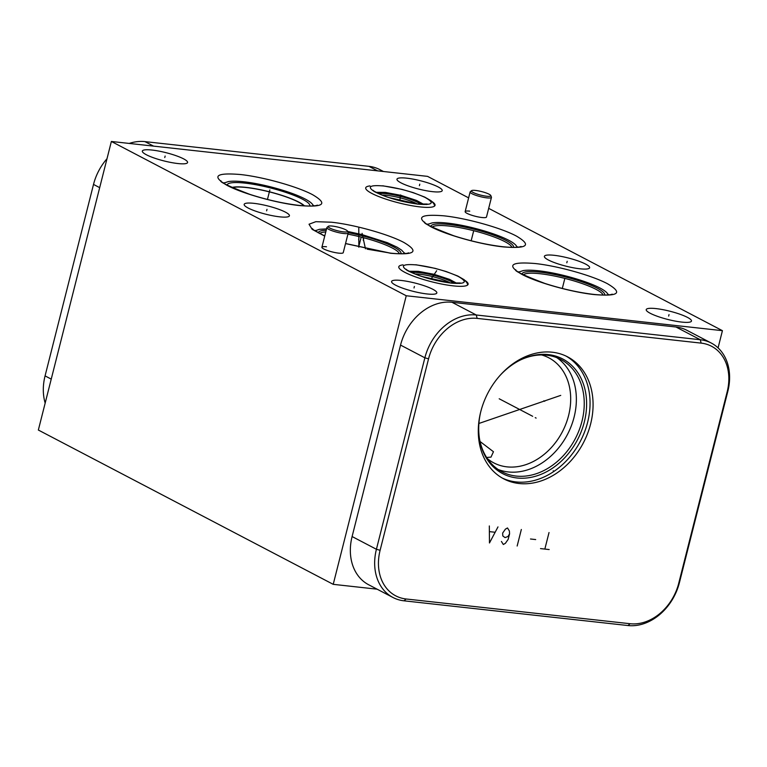 <?xml version="1.0" encoding="UTF-8"?>
<svg xmlns="http://www.w3.org/2000/svg" width="767" height="767" viewBox="0 0 767 767"><rect width="100%" height="100%" fill="white"/><g stroke="black" fill="none" stroke-linecap="round" stroke-linejoin="round"><path stroke-width="1.15" d="M718.075 347.882L722.428 330.673L488.684 208.356M468.627 197.867L427.564 176.372L111.368 141.464L406.242 295.755L333.223 584.339L377.105 589.181M722.428 330.673L406.242 295.755M392.963 597.483L368.649 584.751A49.491 38.695 -62.4 0 1 352.101 536.545L400.547 345.083A49.491 38.695 -62.4 0 1 451.974 302.275L675.976 327.01A49.491 38.695 -62.4 0 1 686.983 330.337L711.297 343.06A49.491 38.695 -62.4 0 1 727.845 391.266L679.399 582.728A49.491 38.695 -62.4 0 1 627.972 625.536L403.969 600.81A49.491 38.695 -62.4 0 1 392.963 597.483A49.491 38.695 -62.4 0 1 376.415 549.277L424.87 357.805A49.491 38.695 -62.4 0 1 476.288 314.997L700.29 339.733A49.491 38.695 -62.4 0 1 711.297 343.06M701.143 343.117A46.758 36.557 -62.4 0 1 727.174 391.812L678.728 583.275A46.758 36.557 -62.4 0 1 630.138 623.724L406.136 598.989A46.758 36.557 -62.4 0 1 380.106 550.303L428.552 358.841A46.758 36.557 -62.4 0 1 477.141 318.391L701.143 343.117L700.29 339.733L675.976 327.01M590.628 423.93A68.857 53.843 -62.4 0 1 503.756 478.876A68.857 53.843 -62.4 0 1 480.736 411.802A68.857 53.843 -62.4 0 1 567.609 356.856A68.857 53.843 -62.4 0 1 590.628 423.93M566.084 356.099A68.857 53.843 117.6 0 1 587.608 422.358A68.857 53.843 -62.4 0 1 502.26 478.052M499.758 375.744A64.716 50.603 117.6 0 1 520.889 359.752A64.716 50.603 117.6 0 1 584.31 421.994A64.716 50.603 -62.4 0 1 529.364 477.64A64.716 50.603 -62.4 0 1 479.5 438.839A64.716 50.603 -62.4 0 1 480.593 412.358M520.371 360.001A63.402 49.577 117.6 0 1 560.792 359.455A63.402 49.577 117.6 0 1 581.99 421.208A63.402 49.577 -62.4 0 1 502.011 471.801A63.402 49.577 -62.4 0 1 479.413 438.273M498.186 469.509A63.402 49.577 -62.4 0 0 574.109 417.085A63.402 49.577 117.6 0 0 556.737 357.614M541.56 354.939A59.308 46.375 117.6 0 1 548.76 357.777A59.308 46.375 117.6 0 1 568.587 415.541A59.308 46.375 -62.4 0 1 493.766 462.865A59.308 46.375 -62.4 0 1 487.323 458.57M480.056 441.504L493.459 451.734L490.995 457.122L486.604 457.477M367.105 249.16L390.978 253.196M347.921 234.165A41.293 7.517 -165.8 0 1 399.367 253.762M319.676 233.599A41.293 7.517 -165.8 0 1 325.774 231.95M490.813 195.556A10.019 1.822 -165.8 0 1 486.661 196.237A10.019 1.822 14.2 0 1 475.876 193.639A10.019 1.822 14.2 0 1 471.552 190.676A10.019 1.822 14.2 0 1 475.588 190.446A10.019 1.822 -165.8 0 1 490.813 195.556L491.426 197.109A11.006 2.004 -165.8 0 1 491.455 197.387L486.489 217.032A11.006 2.004 -165.8 0 1 481.897 217.512A11.006 2.004 -165.8 0 1 470.641 214.875A11.006 2.004 -165.8 0 1 465.147 211.625A11.006 2.004 -165.8 0 1 469.74 211.146M347.566 231.174A10.019 1.822 -165.8 0 1 343.415 231.864A10.019 1.822 14.2 0 1 332.629 229.266A10.019 1.822 14.2 0 1 328.305 226.303A10.019 1.822 14.2 0 1 332.341 226.073A10.019 1.822 -165.8 0 1 347.566 231.174L348.18 232.737A11.006 2.004 -165.8 0 1 348.208 233.015L343.242 252.65A11.006 2.004 -165.8 0 1 338.65 253.139A11.006 2.004 -165.8 0 1 327.394 250.493A11.006 2.004 -165.8 0 1 321.9 247.252A11.006 2.004 -165.8 0 1 326.493 246.773M432.157 201.654A35.752 6.5 -165.8 0 1 435.033 205.355A35.752 6.5 -165.8 0 1 420.124 206.917A35.752 6.5 -165.8 0 1 383.577 198.346A35.752 6.5 -165.8 0 1 365.725 187.81A35.752 6.5 -165.8 0 1 370.02 185.93M465.224 280.597A35.752 6.5 -165.8 0 1 468.1 284.298A35.752 6.5 -165.8 0 1 453.192 285.861A35.752 6.5 -165.8 0 1 416.644 277.29A35.752 6.5 -165.8 0 1 398.792 266.763A35.752 6.5 -165.8 0 1 403.087 264.874M152.067 150.054A23.336 4.247 -165.8 0 1 175.931 155.643A23.336 4.247 -165.8 0 1 187.579 162.518A23.336 4.247 -165.8 0 1 177.848 163.534A23.336 4.247 -165.8 0 1 153.985 157.944A23.336 4.247 -165.8 0 1 142.336 151.07A23.336 4.247 -165.8 0 1 152.067 150.054M253.906 203.341A23.336 4.247 -165.8 0 1 277.769 208.931A23.336 4.247 -165.8 0 1 289.418 215.805A23.336 4.247 -165.8 0 1 279.687 216.831A23.336 4.247 -165.8 0 1 255.823 211.232A23.336 4.247 -165.8 0 1 244.174 204.358A23.336 4.247 -165.8 0 1 253.906 203.341M401.323 280.473A23.336 4.247 -165.8 0 1 425.177 286.072A23.336 4.247 -165.8 0 1 436.826 292.946A23.336 4.247 -165.8 0 1 427.094 293.962A23.336 4.247 -165.8 0 1 403.241 288.373A23.336 4.247 -165.8 0 1 391.582 281.499A23.336 4.247 -165.8 0 1 401.323 280.473M655.958 308.593A23.336 4.247 -165.8 0 1 679.811 314.182A23.336 4.247 -165.8 0 1 691.47 321.057A23.336 4.247 -165.8 0 1 681.729 322.082A23.336 4.247 -165.8 0 1 657.875 316.483A23.336 4.247 -165.8 0 1 646.226 309.609A23.336 4.247 -165.8 0 1 655.958 308.593M554.119 255.306A23.336 4.247 -165.8 0 1 577.973 260.895A23.336 4.247 -165.8 0 1 589.622 267.769A23.336 4.247 -165.8 0 1 579.89 268.786A23.336 4.247 -165.8 0 1 556.037 263.196A23.336 4.247 -165.8 0 1 544.388 256.322A23.336 4.247 -165.8 0 1 554.119 255.306M406.702 178.165A23.336 4.247 -165.8 0 1 430.565 183.764A23.336 4.247 -165.8 0 1 442.214 190.638A23.336 4.247 -165.8 0 1 432.483 191.654A23.336 4.247 -165.8 0 1 408.629 186.055A23.336 4.247 -165.8 0 1 396.97 179.19A23.336 4.247 -165.8 0 1 406.702 178.165M111.368 141.464L38.35 430.038L333.223 584.339M382.071 195.058A22.013 4.008 -165.8 0 1 386.923 195.345A22.013 4.008 -165.8 0 1 417.21 203.945M415.139 274.001A22.013 4.008 -165.8 0 1 419.99 274.289A22.013 4.008 -165.8 0 1 450.277 282.889M232.276 187.704A38.523 7.008 -165.8 0 1 246.37 187.541A38.523 7.008 -165.8 0 1 303.972 205.844M304.451 205.872A39.098 7.114 -165.8 0 0 246.044 187.378A39.098 7.114 14.2 0 0 231.845 187.503M383.442 171.501L379.953 169.67A49.491 38.695 117.6 0 0 368.946 166.343L144.944 141.617A49.491 38.695 117.6 0 0 129.23 143.429M107.006 158.731A49.491 38.695 117.6 0 0 93.516 184.425L45.071 375.888A49.491 38.695 117.6 0 0 45.167 403.087M523.334 274.893A41.293 7.517 -165.8 0 1 540.198 273.742A41.293 7.517 -165.8 0 1 580.705 283.052A41.293 7.517 -165.8 0 1 603.035 295.065M432.195 227.205A41.293 7.517 -165.8 0 1 449.059 226.054A41.293 7.517 -165.8 0 1 489.567 235.364A41.293 7.517 -165.8 0 1 511.896 247.377M491.455 197.387A11.006 2.004 -165.8 0 1 486.863 197.867A11.006 2.004 14.2 0 1 475.607 195.23A11.006 2.004 14.2 0 1 470.113 191.99A11.006 2.004 14.2 0 1 470.267 191.76L471.552 190.676M348.208 233.015A11.006 2.004 -165.8 0 1 343.616 233.494A11.006 2.004 14.2 0 1 332.37 230.857A11.006 2.004 14.2 0 1 326.867 227.617A11.006 2.004 14.2 0 1 327.02 227.387L328.305 226.303M535.241 417.632L536.114 418.092L535.241 417.632M499.202 398.782L532.662 416.289M549.162 549.556L540.514 548.597M544.838 549.076L549.028 532.538M535.682 539.565L530.496 539M517.159 546.018L521.339 529.489M509.566 533.851L508.003 536.507L505.06 537.6L502.807 535.941L502.644 533.084L505.415 529.144L507.495 527.955L509.393 531.004L509.566 533.851L508.166 539.364L505.395 543.304L503.315 544.493L501.417 541.454M489.327 525.951L489.471 542.969L497.984 526.91M494.859 532.231L489.662 531.656M543.832 400.805L544.714 401.266M560.735 395.388L478.905 423.47M553.208 470.785L554.09 471.245M400.182 197.34L400.566 195.825M400.604 194.923L399.828 200.666M433.25 276.283L433.633 274.768M436.653 270.761L431.025 279.13M472.971 233.628L473.354 232.113L472.971 233.628M564.109 281.316L564.493 279.802L564.109 281.316M269.255 192.296L269.639 190.782L269.255 192.296M360.452 240.013L360.835 238.499L360.452 240.013M358.62 239.812L359.004 238.297M358.783 228.02L358.831 247.204M363.261 240.33L363.644 238.815M362.091 233.36L365.466 248.796M164.761 157.551L165.145 156.037M266.609 210.839L266.993 209.324M414.017 287.98L414.401 286.465M668.651 316.09L669.035 314.575M566.813 262.803L567.197 261.288M419.405 185.662L419.789 184.157M473.565 231.289L471.341 240.071M471.36 240.004L473.546 231.356M564.704 278.977L562.479 287.759M562.499 287.692L564.685 279.054M269.85 189.967L267.625 198.749M267.645 198.682L269.831 190.034M361.036 237.684L358.812 246.466M358.831 246.389L361.017 237.751M727.174 391.812L727.845 391.266M326.196 230.282A42.636 7.756 14.2 0 0 318.286 232.871M348.16 232.669A42.636 7.756 -165.8 0 1 400.93 253.781M347.672 231.433L362.11 234.635L387.345 242.669L397.047 247.156L401.572 250.09L404.238 252.957A46.375 8.437 -165.8 0 1 404.545 253.637M326.541 228.902L319.484 229.314L315.774 230.57A46.375 8.437 14.2 0 0 315.179 231.02M378.745 193.629A23.355 4.247 14.2 0 1 386.491 193.725A23.355 4.247 -165.8 0 1 420.805 204.271M411.812 272.573A23.355 4.247 14.2 0 1 419.559 272.668A23.355 4.247 -165.8 0 1 453.872 283.215M309.743 206.064A42.636 7.756 -165.8 0 0 288.919 193.476A42.636 7.756 -165.8 0 0 244.913 183.112A42.636 7.756 14.2 0 0 227.099 185.154M223.983 183.303A46.375 8.437 14.2 0 1 224.578 182.853L228.288 181.597C231.989 180.983 237.137 181.031 243.733 181.769C269.447 184.54 309.331 197.167 313.051 205.24A46.375 8.437 -165.8 0 1 313.358 205.92M93.516 184.425L99.681 187.656M45.071 375.888L51.236 379.119M144.944 141.617L153.553 146.114M368.946 166.343L377.556 170.849M604.597 295.084A42.636 7.756 -165.8 0 0 583.773 282.496A42.636 7.756 -165.8 0 0 539.767 272.132A42.636 7.756 14.2 0 0 521.953 274.164M518.837 272.323A46.375 8.437 14.2 0 1 519.432 271.873L523.142 270.617C526.843 269.994 531.991 270.051 538.587 270.789C564.301 273.56 604.185 286.177 607.905 294.26A46.375 8.437 -165.8 0 1 608.212 294.94M513.459 247.386A42.636 7.756 -165.8 0 0 492.625 234.807A42.636 7.756 -165.8 0 0 448.628 224.443A42.636 7.756 14.2 0 0 430.814 226.476M427.698 224.635A46.375 8.437 14.2 0 1 428.293 224.185L432.003 222.929C435.704 222.305 440.852 222.363 447.449 223.101C473.162 225.862 513.046 238.489 516.766 246.571A46.375 8.437 -165.8 0 1 517.073 247.252M678.728 583.275L679.399 582.728M630.138 623.724L627.972 625.536M406.136 598.989L403.969 600.81M380.106 550.303L376.415 549.277L352.101 536.545M428.552 358.841L424.87 357.805L400.547 345.083M477.141 318.391L476.288 314.997L451.974 302.275M383.375 185.969C369.589 184.828 366.741 186.793 374.842 191.865C386.741 197.723 401.179 201.817 418.149 204.166C432.809 205.316 435.1 203.063 425.023 197.407C412.876 191.884 398.993 188.078 383.375 185.969M416.443 264.922C402.656 263.781 399.808 265.737 407.91 270.818C419.808 276.666 434.247 280.77 451.217 283.119C465.876 284.26 468.167 282.007 458.091 276.36C445.943 270.837 432.061 267.021 416.443 264.922M443.853 215.824C419.559 213.868 415.158 217.464 430.651 226.62C445.924 234.855 480.727 244.577 503.238 246.897C527.533 248.853 531.934 245.248 516.44 236.092C501.167 227.857 466.365 218.135 443.853 215.824M534.992 263.512C510.697 261.557 506.297 265.161 521.79 274.318C537.063 282.553 571.866 292.265 594.377 294.586C618.672 296.541 623.072 292.946 607.579 283.79C592.306 275.554 557.504 265.833 534.992 263.512M240.138 174.493C215.843 172.537 211.443 176.142 226.936 185.298C242.209 193.533 277.012 203.255 299.523 205.566C323.818 207.521 328.218 203.926 312.725 194.77C297.452 186.534 262.65 176.813 240.138 174.493M345.533 243.59L390.71 253.283C415.005 255.238 419.405 251.643 403.921 242.487C388.639 234.251 353.846 224.53 331.334 222.209L315.841 221.682L309.024 224.223L312.188 229.371L324.719 236.121M315.774 230.57L315.103 230.972M404.238 252.957L404.64 253.628M376.127 192.325L385.312 192.383L400.873 195.326L416.51 200.427L423.739 204.367M409.195 271.269L418.379 271.336L433.94 274.279L449.577 279.37L456.806 283.32M224.578 182.853L223.906 183.255M313.051 205.24L313.454 205.911M519.432 271.873L518.76 272.275M607.905 294.26L608.308 294.931M428.293 224.185L427.622 224.587M516.766 246.571L517.159 247.242M465.147 211.625L470.113 191.99M321.9 247.252L326.867 227.617M382.771 185.787L401.956 189.382L413.097 192.594L424.736 197.09L431.131 200.781L433.882 203.744L434.678 205.959M426.586 204.53L427.238 204.032L417.545 203.984L389.31 197.656C383.299 196.17 371.487 190.12 373.213 190.36L373.548 191.108M415.839 264.74L435.023 268.335L446.164 271.537L457.803 276.034L464.198 279.734L466.95 282.697L467.745 284.912M459.654 283.474L460.305 282.975L450.613 282.927L422.377 276.599C416.366 275.113 404.554 269.064 406.28 269.303L406.615 270.051M516.642 246.37L517.859 247.175M520.985 246.456C521.608 246.341 518.54 248.345 502.634 246.706C487.275 244.884 470.986 241.241 453.767 235.766C432.435 227.588 422.722 223.024 424.64 222.075M428.494 224.06L427.046 224.194M607.78 294.058L608.998 294.864M612.124 294.144C612.747 294.029 609.679 296.033 593.783 294.403C578.414 292.582 562.125 288.929 544.906 283.454C523.573 275.276 513.861 270.713 515.779 269.763M519.633 271.758L518.185 271.882M312.926 205.038L314.144 205.844M317.27 205.125C317.893 205.01 314.825 207.013 298.929 205.383C283.56 203.562 267.271 199.919 250.052 194.444C228.719 186.256 219.007 181.693 220.925 180.744M224.789 182.738L223.331 182.862M404.113 252.755L405.331 253.561M408.456 252.842C409.079 252.727 406.011 254.73 390.115 253.1L345.553 243.513M315.975 230.455L314.518 230.579M312.111 228.461L313.808 230.062L324.748 235.987"/></g></svg>
